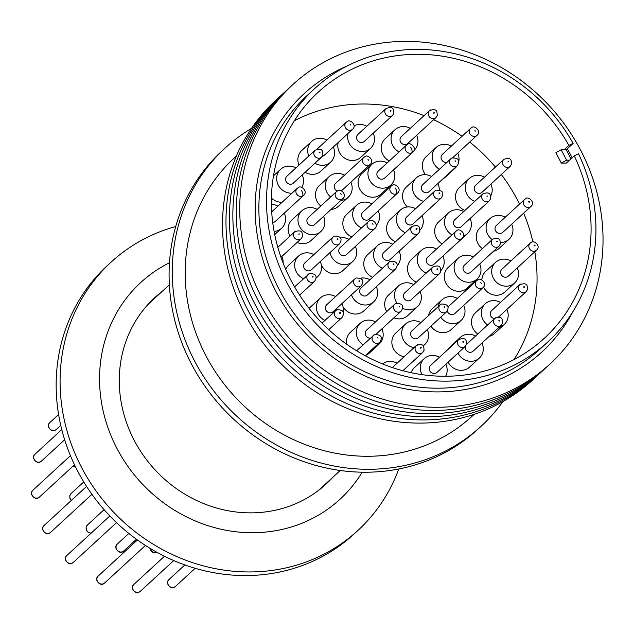 <?xml version="1.0" encoding="UTF-8"?>
<svg xmlns="http://www.w3.org/2000/svg" width="634" height="634" viewBox="0 0 634 634"><rect width="100%" height="100%" fill="white"/><g stroke="black" fill="none" stroke-linecap="round" stroke-linejoin="round"><path stroke-width="0.95" d="M502.928 401.576A189.035 173.621 -132.6 0 1 481.119 426.254A189.035 173.621 -132.6 0 1 439.568 453.92A189.035 173.621 -132.6 0 1 208.309 383.538A189.035 173.621 -132.6 0 1 225.118 148.047A189.035 173.621 -132.6 0 1 251.524 128.361M481.119 426.254L477.925 429.194A189.035 173.621 -132.6 0 1 436.374 456.86A189.035 173.621 -132.6 0 1 205.123 386.471A189.035 173.621 -132.6 0 1 221.924 150.979L225.118 148.047M474.113 414.359L471.981 416.324A175.539 161.218 -132.6 0 1 433.387 442.009A175.539 161.218 -132.6 0 1 218.659 376.651A175.539 161.218 -132.6 0 1 234.263 157.977L236.395 156.012M534.47 378.292A189.883 174.398 -132.6 0 1 491.025 407.67A189.883 174.398 -132.6 0 1 258.014 335.933A189.883 174.398 -132.6 0 1 277.351 98.856M537.909 375.122A189.883 174.398 -132.6 0 1 494.465 404.5A189.883 174.398 -132.6 0 1 261.454 332.763A189.883 174.398 -132.6 0 1 280.791 95.694M541.349 371.96A189.883 174.398 -132.6 0 1 497.904 401.338A189.883 174.398 -132.6 0 1 264.893 329.601A189.883 174.398 -132.6 0 1 284.23 92.532M544.788 368.798A189.883 174.398 -132.6 0 1 501.336 398.176A189.883 174.398 -132.6 0 1 268.333 326.439A189.883 174.398 -132.6 0 1 287.67 89.362M548.228 365.628A189.883 174.398 -132.6 0 1 504.775 395.014A189.883 174.398 -132.6 0 1 271.764 323.269A189.883 174.398 -132.6 0 1 291.109 86.2M580.95 150.797A189.883 174.398 -132.6 0 1 508.214 391.844A189.883 174.398 -132.6 0 1 261.818 297.877A189.883 174.398 -132.6 0 1 334.554 56.822A189.883 174.398 -132.6 0 1 580.95 150.797M572.97 311.524A175.539 161.218 -132.6 0 1 503.348 377.634A175.539 161.218 -132.6 0 1 275.568 290.76A175.539 161.218 -132.6 0 1 342.804 67.925A175.539 161.218 -132.6 0 1 347.075 66.031M567.319 148.76A175.539 161.218 -132.6 0 1 572.106 157.795M569.522 160.172L566.59 160.18L561.185 149.759L555.907 152.667L561.312 163.089L566.368 163.073L574.261 155.813L578.517 153.848A172.163 158.12 -132.6 0 1 547.808 341.964L540.144 349.009A172.163 158.12 -132.6 0 1 502.294 374.203A172.163 158.12 -132.6 0 1 291.688 310.105A172.163 158.12 -132.6 0 1 306.999 95.639L314.662 88.586A172.163 158.12 -132.6 0 1 352.504 63.392A172.163 158.12 -132.6 0 1 573.12 143.427L566.249 149.751L570.98 158.833M547.808 341.964A172.163 158.12 -132.6 0 1 509.958 367.149A172.163 158.12 -132.6 0 1 299.351 303.052A172.163 158.12 -132.6 0 1 314.662 88.586M424.083 115.634A167.099 153.468 47.4 0 0 300.785 117.591A167.099 153.468 47.4 0 0 294.35 120.745M574.261 155.813A167.099 153.468 -132.6 0 1 544.376 338.231A167.099 153.468 -132.6 0 1 507.644 362.688A167.099 153.468 -132.6 0 1 303.234 300.468A167.099 153.468 -132.6 0 1 318.086 92.31A167.099 153.468 -132.6 0 1 354.818 67.862A167.099 153.468 -132.6 0 1 568.856 145.384L564.117 149.751L566.249 149.751M421.99 215.687A14.051 12.902 -132.6 0 1 420.009 230.134M405.277 232.733A14.051 12.902 -132.6 0 1 398.041 225.886A14.051 12.902 -132.6 0 1 400.331 210.1A14.051 12.902 -132.6 0 1 415.587 208.737M395.45 241.776A14.051 12.902 -132.6 0 1 388.214 234.921A14.051 12.902 -132.6 0 1 390.504 219.142L400.331 210.1M340.228 237.726A14.051 12.902 -132.6 0 1 349.017 239.414M355.412 246.372A14.051 12.902 -132.6 0 1 352.789 261.462A14.051 12.902 -132.6 0 1 349.699 263.522A14.051 12.902 -132.6 0 1 330.068 252.546M352.789 261.462L342.962 270.504A14.051 12.902 -132.6 0 1 339.872 272.565A14.051 12.902 -132.6 0 1 321.295 264.909M420.08 291.561A14.051 12.902 -132.6 0 1 417.449 306.65A14.051 12.902 -132.6 0 1 402.653 308.267M396.884 303.052A14.051 12.902 -132.6 0 1 396.123 301.752A14.051 12.902 -132.6 0 1 398.421 285.974A14.051 12.902 -132.6 0 1 413.677 284.603M417.449 306.65L407.622 315.692A14.051 12.902 -132.6 0 1 393.912 317.808M386.732 311.571A14.051 12.902 -132.6 0 1 386.304 310.795A14.051 12.902 -132.6 0 1 388.594 295.008L398.421 285.974M437.959 183.464A14.051 12.902 -132.6 0 1 439.243 189.891M423.631 201.335A14.051 12.902 -132.6 0 1 414.002 193.655A14.051 12.902 -132.6 0 1 416.3 177.869A14.051 12.902 -132.6 0 1 431.556 176.506M407.472 206.961A14.051 12.902 -132.6 0 1 404.183 202.698A14.051 12.902 -132.6 0 1 406.473 186.911L416.3 177.869M330.623 196.992A14.051 12.902 -132.6 0 1 329.212 176.577A14.051 12.902 -132.6 0 1 332.303 174.524A14.051 12.902 -132.6 0 1 344.468 175.214M350.871 182.164A14.051 12.902 -132.6 0 1 348.24 197.261A14.051 12.902 -132.6 0 1 345.15 199.314A14.051 12.902 -132.6 0 1 340.862 200.415M348.24 197.261L338.413 206.296A14.051 12.902 -132.6 0 1 335.331 208.356A14.051 12.902 -132.6 0 1 331.035 209.458M303.527 278.643A14.051 12.902 -132.6 0 1 298.582 256.001A14.051 12.902 -132.6 0 1 301.673 253.949A14.051 12.902 -132.6 0 1 313.846 254.638M320.249 261.604A14.051 12.902 -132.6 0 1 320.249 261.588A14.051 12.902 -132.6 0 1 317.618 276.686A14.051 12.902 -132.6 0 1 316.073 277.882M363.108 344.801A14.051 12.902 -132.6 0 1 360.231 323.285A14.051 12.902 -132.6 0 1 363.314 321.232A14.051 12.902 -132.6 0 1 375.486 321.921M381.882 328.88A14.051 12.902 -132.6 0 1 379.259 343.969A14.051 12.902 -132.6 0 1 376.168 346.021A14.051 12.902 -132.6 0 1 375.376 346.354M379.259 343.969L369.432 353.011A14.051 12.902 -132.6 0 1 366.341 355.064A14.051 12.902 -132.6 0 1 365.556 355.397M463.723 305.35A14.051 12.902 -132.6 0 1 461.092 320.439A14.051 12.902 -132.6 0 1 440.741 317.151M461.092 320.439L451.273 329.482A14.051 12.902 -132.6 0 1 430.914 326.193M470.079 218.524A14.051 12.902 -132.6 0 1 467.448 233.613A14.051 12.902 -132.6 0 1 463.573 235.999M451.971 234.857A14.051 12.902 -132.6 0 1 446.13 228.716A14.051 12.902 -132.6 0 1 448.42 212.937A14.051 12.902 -132.6 0 1 463.676 211.566M467.448 233.613L457.621 242.656A14.051 12.902 -132.6 0 1 456.337 243.686M442.144 243.9A14.051 12.902 -132.6 0 1 436.303 237.758A14.051 12.902 -132.6 0 1 438.593 221.971L448.42 212.937M416.657 135.311A14.051 12.902 -132.6 0 1 414.026 150.401A14.051 12.902 -132.6 0 1 414.002 150.424L414.026 150.401M399.079 151.938A14.051 12.902 -132.6 0 1 392.7 145.503A14.051 12.902 -132.6 0 1 394.998 129.724A14.051 12.902 -132.6 0 1 410.253 128.353M389.26 160.981A14.051 12.902 -132.6 0 1 382.881 154.545A14.051 12.902 -132.6 0 1 385.171 138.767L394.998 129.724M333.278 147.025A14.051 12.902 -132.6 0 1 330.655 162.114A14.051 12.902 -132.6 0 1 314.947 163.223M330.655 162.114L320.828 171.156A14.051 12.902 -132.6 0 1 305.128 172.266M271.392 204.33A14.051 12.902 -132.6 0 1 277.89 206.161M284.294 213.111A14.051 12.902 -132.6 0 1 281.662 228.208A14.051 12.902 -132.6 0 1 278.58 230.261A14.051 12.902 -132.6 0 1 274.094 231.378M422.03 374.639A14.051 12.902 -132.6 0 1 424.209 358.638A14.051 12.902 -132.6 0 1 427.3 356.585A14.051 12.902 -132.6 0 1 439.473 357.275M445.868 364.225A14.051 12.902 -132.6 0 1 445.631 376.263M506.891 309.392A14.051 12.902 -132.6 0 1 504.26 324.481A14.051 12.902 -132.6 0 1 499.061 327.287M487.617 324.973A14.051 12.902 -132.6 0 1 482.934 319.584A14.051 12.902 -132.6 0 1 485.232 303.805A14.051 12.902 -132.6 0 1 500.488 302.434M504.26 324.481L494.433 333.524A14.051 12.902 -132.6 0 1 489.234 336.329M477.79 334.015A14.051 12.902 -132.6 0 1 473.115 328.626A14.051 12.902 -132.6 0 1 475.405 312.839L485.232 303.805M511.678 224.182A14.051 12.902 -132.6 0 1 509.047 239.272A14.051 12.902 -132.6 0 1 500.488 242.465M492.19 239.612A14.051 12.902 -132.6 0 1 487.72 234.374A14.051 12.902 -132.6 0 1 490.019 218.595A14.051 12.902 -132.6 0 1 505.274 217.224M509.047 239.272L499.22 248.314A14.051 12.902 -132.6 0 1 493.514 251.23M482.363 248.647A14.051 12.902 -132.6 0 1 477.901 243.416A14.051 12.902 -132.6 0 1 480.192 227.63L490.019 218.595M474.747 201.382A14.051 12.902 -132.6 0 1 469.239 178.511A14.051 12.902 -132.6 0 1 472.33 176.45A14.051 12.902 -132.6 0 1 484.495 177.14M490.898 184.098A14.051 12.902 -132.6 0 1 490.708 196.033M517.257 267.913A14.051 12.902 -132.6 0 1 514.626 283.002A14.051 12.902 -132.6 0 1 493.307 278.104A14.051 12.902 -132.6 0 1 495.598 262.325A14.051 12.902 -132.6 0 1 510.853 260.962M514.626 283.002L504.799 292.044A14.051 12.902 -132.6 0 1 483.48 287.147A14.051 12.902 -132.6 0 1 483.465 287.123M481.975 343.01A14.051 12.902 -132.6 0 1 479.344 358.099A14.051 12.902 -132.6 0 1 458.017 353.201A14.051 12.902 -132.6 0 1 457.97 353.098M479.344 358.099L469.517 367.141A14.051 12.902 -132.6 0 1 448.198 362.244A14.051 12.902 -132.6 0 1 448.143 362.141M382.587 363.94A14.051 12.902 -132.6 0 1 384.893 362.537A14.051 12.902 -132.6 0 1 397.058 363.227M403.462 370.185A14.051 12.902 -132.6 0 1 403.787 370.969M281.861 256.453A14.051 12.902 -132.6 0 1 283.136 263.07M291.997 193.18A14.051 12.902 -132.6 0 1 278.08 184.676A14.051 12.902 -132.6 0 1 280.585 169.326A14.051 12.902 -132.6 0 1 283.675 167.273A14.051 12.902 -132.6 0 1 295.84 167.962M302.244 174.913A14.051 12.902 -132.6 0 1 301.76 187.379M373.212 133.195A14.051 12.902 -132.6 0 1 370.589 148.293A14.051 12.902 -132.6 0 1 349.263 143.395A14.051 12.902 -132.6 0 1 348.074 133.409M370.589 148.293L360.762 157.327A14.051 12.902 -132.6 0 1 339.436 152.429A14.051 12.902 -132.6 0 1 338.247 142.452M457.732 153.079A14.051 12.902 -132.6 0 1 458.739 161.749M456.987 165.95A14.051 12.902 -132.6 0 1 455.101 168.168A14.051 12.902 -132.6 0 1 452.731 169.864M439.41 169.286A14.051 12.902 -132.6 0 1 433.783 163.271A14.051 12.902 -132.6 0 1 436.073 147.492A14.051 12.902 -132.6 0 1 451.329 146.121M455.101 168.168L445.274 177.211A14.051 12.902 -132.6 0 1 442.904 178.907M425.493 174.699A14.051 12.902 -132.6 0 1 423.956 172.313A14.051 12.902 -132.6 0 1 426.246 156.535L436.073 147.492M479.684 263.958A14.051 12.902 -132.6 0 1 477.053 279.055A14.051 12.902 -132.6 0 1 455.735 274.157A14.051 12.902 -132.6 0 1 458.025 258.371A14.051 12.902 -132.6 0 1 473.281 257.008M477.053 279.055L467.234 288.098A14.051 12.902 -132.6 0 1 445.908 283.2A14.051 12.902 -132.6 0 1 448.198 267.413L458.025 258.371M413.994 347.646A14.051 12.902 -132.6 0 1 402.503 337.867A14.051 12.902 -132.6 0 1 405.609 323.966A14.051 12.902 -132.6 0 1 408.7 321.906A14.051 12.902 -132.6 0 1 420.865 322.595M427.268 329.553A14.051 12.902 -132.6 0 1 424.637 344.642A14.051 12.902 -132.6 0 1 423.084 345.847M324.885 320.408A14.051 12.902 -132.6 0 1 320.328 297.956A14.051 12.902 -132.6 0 1 323.419 295.896A14.051 12.902 -132.6 0 1 335.592 296.585M341.988 303.543A14.051 12.902 -132.6 0 1 343.042 311.991M323.554 216.345A14.051 12.902 -132.6 0 1 320.923 231.434A14.051 12.902 -132.6 0 1 317.84 233.494A14.051 12.902 -132.6 0 1 300.651 228.264A14.051 12.902 -132.6 0 1 301.895 210.757A14.051 12.902 -132.6 0 1 304.986 208.697A14.051 12.902 -132.6 0 1 317.159 209.386M320.923 231.434L311.104 240.476A14.051 12.902 -132.6 0 1 308.013 242.537A14.051 12.902 -132.6 0 1 297.069 242.457M393.516 169.904A14.051 12.902 -132.6 0 1 390.885 185.001A14.051 12.902 -132.6 0 1 369.567 180.104A14.051 12.902 -132.6 0 1 371.857 164.317A14.051 12.902 -132.6 0 1 387.12 162.954M390.885 185.001L381.066 194.036A14.051 12.902 -132.6 0 1 359.74 189.138A14.051 12.902 -132.6 0 1 362.038 173.359L371.857 164.317M426.191 273.088A14.051 12.902 -132.6 0 1 421.245 250.454A14.051 12.902 -132.6 0 1 424.336 248.393A14.051 12.902 -132.6 0 1 436.509 249.083M442.904 256.041A14.051 12.902 -132.6 0 1 440.884 270.536M360.389 278.215A14.051 12.902 -132.6 0 1 369.931 279.768M376.334 286.726A14.051 12.902 -132.6 0 1 373.703 301.816A14.051 12.902 -132.6 0 1 370.613 303.868A14.051 12.902 -132.6 0 1 351.482 294.802M373.703 301.816L363.876 310.858A14.051 12.902 -132.6 0 1 360.786 312.911A14.051 12.902 -132.6 0 1 343.034 306.816M361.531 227.899A14.051 12.902 -132.6 0 1 356.585 205.265A14.051 12.902 -132.6 0 1 359.676 203.213A14.051 12.902 -132.6 0 1 371.841 203.902M378.244 210.853A14.051 12.902 -132.6 0 1 376.224 225.347M382.445 268.253A14.051 12.902 -132.6 0 1 377.499 245.62A14.051 12.902 -132.6 0 1 380.59 243.559A14.051 12.902 -132.6 0 1 392.763 244.248M399.158 251.207A14.051 12.902 -132.6 0 1 397.138 265.701M441.296 197.927C444.434 192.76 442.706 190.176 436.097 190.168L434.892 190.969A4.723 4.343 -132.6 0 0 440.258 198.616A4.723 4.343 -132.6 0 0 441.296 197.927L413.051 223.921A4.723 4.343 -132.6 0 1 406.228 222.851A4.723 4.343 -132.6 0 1 406.648 216.963L434.892 190.969A4.723 4.343 -132.6 0 1 435.938 190.279M374.718 228.605A4.723 4.343 -132.6 0 1 367.546 226.964A4.723 4.343 -132.6 0 1 368.322 221.654L369.519 220.854C371.738 218.096 379.631 224.555 374.718 228.605L346.473 254.599A4.723 4.343 -132.6 0 1 339.301 252.958A4.723 4.343 -132.6 0 1 340.07 247.648L368.322 221.654A4.723 4.343 -132.6 0 1 369.36 220.965M439.386 273.793L411.133 299.787A4.723 4.343 -132.6 0 1 403.961 298.138A4.723 4.343 -132.6 0 1 404.738 292.837L432.982 266.843A4.723 4.343 -132.6 0 0 432.214 272.144A4.723 4.343 -132.6 0 0 439.386 273.793L440.717 271.614L440.353 268.182C439.774 265.797 437.317 265.345 432.982 266.843M457.265 165.696C460.403 160.529 458.667 157.945 452.066 157.937L450.861 158.738A4.723 4.343 -132.6 0 0 456.226 166.385A4.723 4.343 -132.6 0 0 457.265 165.696L429.012 191.69A4.723 4.343 -132.6 0 1 422.196 190.62A4.723 4.343 -132.6 0 1 422.616 184.732L450.861 158.738A4.723 4.343 -132.6 0 1 451.899 158.048M370.177 164.404A4.723 4.343 -132.6 0 1 363.005 162.756A4.723 4.343 -132.6 0 1 363.773 157.446L364.978 156.646C367.189 153.888 375.09 160.354 370.177 164.404L341.924 190.398A4.723 4.343 -132.6 0 1 341.457 190.771M337.209 191.064A4.723 4.343 -132.6 0 1 335.529 183.44L363.773 157.446A4.723 4.343 -132.6 0 1 364.812 156.757M339.547 243.828C342.693 238.661 340.957 236.078 334.348 236.07L333.151 236.87A4.723 4.343 -132.6 0 0 338.508 244.518A4.723 4.343 -132.6 0 0 339.547 243.828L311.302 269.822A4.723 4.343 -132.6 0 1 304.478 268.753A4.723 4.343 -132.6 0 1 304.899 262.864L333.151 236.87A4.723 4.343 -132.6 0 1 334.189 236.181M483.029 287.59A4.723 4.343 -132.6 0 1 475.857 285.942A4.723 4.343 -132.6 0 1 476.633 280.632L477.83 279.832C480.041 277.074 487.942 283.533 483.029 287.59L454.784 313.584A4.723 4.343 -132.6 0 1 447.247 311.017M489.385 200.756L461.132 226.75A4.723 4.343 -132.6 0 1 453.968 225.102A4.723 4.343 -132.6 0 1 454.736 219.8L482.981 193.806A4.723 4.343 -132.6 0 0 482.212 199.108A4.723 4.343 -132.6 0 0 489.385 200.756L490.716 198.577L490.359 195.145C489.773 192.76 487.316 192.308 482.981 193.806M435.962 117.552L437.294 115.364L436.929 111.933C436.351 109.547 433.894 109.103 429.559 110.593A4.723 4.343 -132.6 0 0 434.924 118.241A4.723 4.343 -132.6 0 0 435.962 117.552L407.71 143.538A4.723 4.343 -132.6 0 1 400.894 142.476A4.723 4.343 -132.6 0 1 401.314 136.587L429.559 110.593A4.723 4.343 -132.6 0 1 430.597 109.904M352.583 129.257A4.723 4.343 -132.6 0 1 345.411 127.608A4.723 4.343 -132.6 0 1 346.188 122.299L347.384 121.498C349.603 118.74 357.497 125.207 352.583 129.257L324.339 155.251A4.723 4.343 -132.6 0 1 322.302 156.257M303.599 195.351A4.723 4.343 -132.6 0 1 296.427 193.703A4.723 4.343 -132.6 0 1 297.195 188.393L298.4 187.593C300.611 184.835 308.512 191.302 303.599 195.351L275.354 221.345A4.723 4.343 -132.6 0 1 272.699 222.415M465.174 346.465L466.505 344.286L466.149 340.846C465.57 338.469 463.113 338.017 458.778 339.507A4.723 4.343 -132.6 0 0 464.136 347.155A4.723 4.343 -132.6 0 0 465.174 346.465L436.929 372.459A4.723 4.343 -132.6 0 1 430.106 371.389A4.723 4.343 -132.6 0 1 430.526 365.501L458.778 339.507A4.723 4.343 -132.6 0 1 459.816 338.818M530.983 206.415A4.723 4.343 -132.6 0 1 523.811 204.766A4.723 4.343 -132.6 0 1 524.58 199.464L525.784 198.664C527.995 195.906 535.896 202.365 530.983 206.415L502.73 232.409A4.723 4.343 -132.6 0 1 495.558 230.76A4.723 4.343 -132.6 0 1 496.335 225.458L524.58 199.464A4.723 4.343 -132.6 0 1 525.618 198.767M510.204 166.338L481.951 192.324A4.723 4.343 -132.6 0 1 474.787 190.683A4.723 4.343 -132.6 0 1 475.555 185.374L503.8 159.38A4.723 4.343 -132.6 0 0 503.031 164.689A4.723 4.343 -132.6 0 0 510.204 166.338L511.535 164.151L511.178 160.719C510.592 158.334 508.135 157.89 503.8 159.38M536.562 250.153A4.723 4.343 -132.6 0 1 529.39 248.504A4.723 4.343 -132.6 0 1 530.159 243.194L531.363 242.394C533.574 239.636 541.476 246.095 536.562 250.153L508.309 276.147A4.723 4.343 -132.6 0 1 501.145 274.498A4.723 4.343 -132.6 0 1 501.914 269.188L530.159 243.194A4.723 4.343 -132.6 0 1 531.197 242.505M466.458 344.444A4.723 4.343 -132.6 0 1 466.624 344.286L494.877 318.292A4.723 4.343 -132.6 0 0 500.234 325.939A4.723 4.343 -132.6 0 0 501.28 325.242L473.027 351.236A4.723 4.343 -132.6 0 1 465.475 346.164M321.549 157.153L293.296 183.147A4.723 4.343 -132.6 0 1 286.124 181.498A4.723 4.343 -132.6 0 1 286.901 176.189L315.146 150.195A4.723 4.343 -132.6 0 0 314.377 155.504A4.723 4.343 -132.6 0 0 321.549 157.153L322.88 154.973L322.516 151.534C321.937 149.148 319.481 148.705 315.146 150.195M392.517 115.436L364.273 141.43A4.723 4.343 -132.6 0 1 357.101 139.781A4.723 4.343 -132.6 0 1 357.869 134.471L386.122 108.477A4.723 4.343 -132.6 0 0 385.345 113.787A4.723 4.343 -132.6 0 0 392.517 115.436L393.857 113.256L393.492 109.817C392.914 107.431 390.457 106.987 386.122 108.477M447.049 162.249A4.723 4.343 -132.6 0 1 442.389 154.355L470.634 128.361A4.723 4.343 -132.6 0 1 471.672 127.664M498.99 246.198L470.745 272.192A4.723 4.343 -132.6 0 1 463.573 270.544A4.723 4.343 -132.6 0 1 464.342 265.234L492.586 239.24A4.723 4.343 -132.6 0 0 491.818 244.55A4.723 4.343 -132.6 0 0 498.99 246.198L500.321 244.019L499.964 240.579C499.386 238.194 496.929 237.75 492.586 239.24M446.574 311.785C449.712 306.626 447.984 304.035 441.375 304.027L440.17 304.835A4.723 4.343 -132.6 0 0 445.536 312.475A4.723 4.343 -132.6 0 0 446.574 311.785L418.321 337.779A4.723 4.343 -132.6 0 1 411.506 336.709A4.723 4.343 -132.6 0 1 411.926 330.821L440.17 304.835A4.723 4.343 -132.6 0 1 441.209 304.138M361.293 285.776C364.439 280.616 362.703 278.025 356.094 278.025L354.897 278.825A4.723 4.343 -132.6 0 0 360.255 286.473A4.723 4.343 -132.6 0 0 361.293 285.776L333.048 311.769A4.723 4.343 -132.6 0 1 326.225 310.708A4.723 4.343 -132.6 0 1 326.645 304.819L354.897 278.825A4.723 4.343 -132.6 0 1 355.936 278.128M342.859 198.585A4.723 4.343 -132.6 0 1 335.687 196.936A4.723 4.343 -132.6 0 1 336.456 191.626L337.66 190.826C339.872 188.068 347.773 194.527 342.859 198.585L314.615 224.571A4.723 4.343 -132.6 0 1 307.442 222.93A4.723 4.343 -132.6 0 1 308.211 217.621L336.456 191.626A4.723 4.343 -132.6 0 1 337.502 190.937M412.821 152.144A4.723 4.343 -132.6 0 1 405.649 150.496A4.723 4.343 -132.6 0 1 406.426 145.186L407.622 144.386C409.833 141.628 417.735 148.094 412.821 152.144L384.576 178.138A4.723 4.343 -132.6 0 1 377.404 176.49A4.723 4.343 -132.6 0 1 378.173 171.18L406.426 145.186A4.723 4.343 -132.6 0 1 407.464 144.497M462.21 238.281A4.723 4.343 -132.6 0 1 455.038 236.633A4.723 4.343 -132.6 0 1 455.814 231.323L457.011 230.522C459.23 227.764 467.123 234.223 462.21 238.281L433.965 264.267A4.723 4.343 -132.6 0 1 426.793 262.627A4.723 4.343 -132.6 0 1 427.562 257.317L455.814 231.323A4.723 4.343 -132.6 0 1 456.852 230.633M395.64 268.959C398.778 263.799 397.043 261.208 390.441 261.2L389.236 262.008A4.723 4.343 -132.6 0 0 394.602 269.648A4.723 4.343 -132.6 0 0 395.64 268.959L367.387 294.953A4.723 4.343 -132.6 0 1 360.572 293.883A4.723 4.343 -132.6 0 1 360.992 287.994L389.236 262.008A4.723 4.343 -132.6 0 1 390.275 261.311M397.55 193.093A4.723 4.343 -132.6 0 1 390.378 191.444A4.723 4.343 -132.6 0 1 391.146 186.134L392.351 185.334C394.562 182.576 402.463 189.043 397.55 193.093L369.305 219.087A4.723 4.343 -132.6 0 1 362.133 217.438A4.723 4.343 -132.6 0 1 362.902 212.128L391.146 186.134A4.723 4.343 -132.6 0 1 392.192 185.445M390.219 259.433A4.723 4.343 -132.6 0 1 383.047 257.792A4.723 4.343 -132.6 0 1 383.816 252.483L412.116 226.441A4.723 4.343 -132.6 0 0 411.347 231.751A4.723 4.343 -132.6 0 0 418.519 233.399L390.219 259.433M439.093 192.871L439.6 192.942L439.56 193.766L439.045 193.695L439.093 192.871M372.515 223.556L372.982 224.452L372.515 223.556M437.84 268.99L437.619 269.648L436.984 269.387L437.206 268.729L437.84 268.99M455.054 160.64L455.521 161.535L455.054 160.64M367.974 159.348L368.497 160.212L367.974 159.348M337.343 238.772L338.049 239.161L337.811 239.668L337.106 239.28L337.343 238.772M398.984 306.056L399.452 306.951L398.984 306.056M480.826 282.534L481.293 283.43L480.826 282.534M487.839 195.954L486.983 196.35L487.839 195.954M434.417 112.741L433.918 113.415L433.561 113.137L434.06 112.464L434.417 112.741M350.38 124.201L350.848 125.096L350.38 124.201M301.396 190.295L301.863 191.191L301.396 190.295M312.372 276.273L313.022 276.519L312.831 277.161L312.174 276.915L312.372 276.273M377.571 337.248L378.038 338.152L377.571 337.248M463.628 341.663L463.391 342.32L462.78 342.051L463.01 341.393L463.628 341.663M524.651 286.822L524.659 287.257L523.795 287.218L523.779 286.782L524.651 286.822M528.78 201.358L529.469 201.699L529.239 202.254L528.55 201.921L528.78 201.358M508.658 161.527L507.802 161.924L508.658 161.527M534.359 245.096L535.072 245.612L534.819 245.992L534.105 245.477L534.359 245.096M499.727 320.439L499.64 321.01L498.879 320.836L498.966 320.257L499.727 320.439M421.222 347.614L420.81 348.304L420.366 348.011L420.778 347.329L421.222 347.614M339.808 312.435L340.355 312.538L340.268 313.331L339.729 313.228L339.808 312.435M299.62 233.891L298.765 234.279L299.62 233.891M320.004 152.35L319.972 152.857L319.148 152.739L319.179 152.231L320.004 152.35M390.972 110.633L390.655 111.307L390.124 111.021L390.441 110.34L390.972 110.633M474.834 130.255L475.294 131.159L474.834 130.255M497.444 241.395L496.596 241.784L497.444 241.395M444.371 306.729L444.83 307.625L444.371 306.729M359.09 280.727L359.668 280.854L359.557 281.615L358.979 281.488L359.09 280.727M340.656 193.528L341.116 194.416L340.656 193.528M410.618 147.088L411.086 147.984L410.618 147.088M460.007 233.225L460.474 234.12L460.007 233.225M393.429 263.902L393.944 263.974L393.896 264.798L393.389 264.727L393.429 263.902M395.347 188.036L395.806 188.932L395.347 188.036M417.061 228.573L416.8 229.429L415.928 229.096L416.189 228.24L417.061 228.573M340.212 470.476L321.874 487.356A126.166 115.879 -132.6 0 1 317.531 491.136M169.468 262.753A147.207 135.201 47.4 0 0 117.67 449.799A147.207 135.201 47.4 0 0 307.688 520.76A147.207 135.201 47.4 0 0 362.188 472.195M398.778 468.986A182.283 167.424 -132.6 0 1 357.909 530.46A182.283 167.424 -132.6 0 1 317.832 557.135A182.283 167.424 -132.6 0 1 94.838 489.266A182.283 167.424 -132.6 0 1 111.045 262.183A182.283 167.424 -132.6 0 1 151.122 235.507A182.283 167.424 -132.6 0 1 175.705 226.56M111.045 262.183L107.114 265.797A182.283 167.424 47.4 0 0 90.908 492.88A182.283 167.424 47.4 0 0 313.901 560.749A182.283 167.424 47.4 0 0 353.978 534.082L357.909 530.46M161.924 291.632A126.586 116.268 47.4 0 0 154.656 297.742A126.586 116.268 47.4 0 0 143.403 455.442A126.586 116.268 47.4 0 0 298.257 502.572A126.586 116.268 47.4 0 0 326.09 484.051A126.586 116.268 47.4 0 0 332.779 477.315M157.993 295.254A126.586 116.268 47.4 0 0 152.715 299.581M324.101 485.834A126.586 116.268 47.4 0 0 328.848 480.937M146.882 305.683A126.166 115.879 -132.6 0 1 151.011 301.673L169.357 284.793M561.185 149.759L564.117 149.751M573.12 143.427L568.856 145.384M514.071 359.526A167.099 153.468 47.4 0 0 534.827 251.746M532.909 241.982A167.099 153.468 47.4 0 0 523.644 213.167M519.531 204.108A167.099 153.468 47.4 0 0 501.328 174.501M495.416 167.091A167.099 153.468 47.4 0 0 469.707 142.056M462.035 136.27A167.099 153.468 47.4 0 0 433.608 119.715M561.312 163.089L566.59 160.18M320.804 206.034A14.051 12.902 -132.6 0 1 319.385 185.619L329.212 176.577M285.76 269.395A14.051 12.902 -132.6 0 1 288.763 265.044L298.582 256.001M346.75 344.262A14.051 12.902 -132.6 0 1 350.404 332.327L360.231 323.285M428.544 315.534A14.051 12.902 -132.6 0 1 432.245 308.806L442.064 299.763A14.051 12.902 -132.6 0 1 457.328 298.392M298.963 165.086A14.051 12.902 -132.6 0 1 301.8 150.472L311.619 141.43A14.051 12.902 -132.6 0 1 326.882 140.066M411.133 372.705A14.051 12.902 -132.6 0 1 414.39 367.68L424.209 358.638M464.92 210.425A14.051 12.902 -132.6 0 1 459.412 187.553L469.239 178.511M481.864 279.879A14.051 12.902 -132.6 0 1 485.771 271.368L495.598 262.325M448.325 349.128A14.051 12.902 -132.6 0 1 450.489 346.465L460.316 337.423A14.051 12.902 -132.6 0 1 475.571 336.052M282.17 202.222A14.051 12.902 -132.6 0 1 271.407 198.093M404.167 356.688A14.051 12.902 -132.6 0 1 392.676 346.909A14.051 12.902 -132.6 0 1 395.782 333.001L405.609 323.966M309.162 308.457A14.051 12.902 -132.6 0 1 310.509 306.999L320.328 297.956M290.047 236.078A14.051 12.902 -132.6 0 1 292.068 219.8L301.895 210.757M416.364 282.13A14.051 12.902 -132.6 0 1 411.426 259.496L421.245 250.454M351.704 236.942A14.051 12.902 -132.6 0 1 346.758 214.308L356.585 205.265M372.618 277.296A14.051 12.902 -132.6 0 1 367.68 254.662L377.499 245.62M438.371 306.491A14.051 12.902 -132.6 0 1 442.064 299.763M308.79 156.051A14.051 12.902 -132.6 0 1 311.619 141.43M458.152 340.086A14.051 12.902 -132.6 0 1 460.316 337.423M354.089 125.825A14.051 12.902 -132.6 0 1 366.817 126.245M370.304 338.176A4.723 4.343 -132.6 0 1 366.539 330.148L394.792 304.154A4.723 4.343 -132.6 0 1 395.83 303.464M447.913 307.133A4.723 4.343 -132.6 0 1 448.381 306.626L476.633 280.632A4.723 4.343 -132.6 0 1 477.671 279.943M317.277 149.077A4.723 4.343 -132.6 0 1 317.935 148.293L346.188 122.299A4.723 4.343 -132.6 0 1 347.226 121.609M494.488 318.648A4.723 4.343 -132.6 0 1 491.548 310.668L519.793 284.674A4.723 4.343 -132.6 0 1 520.831 283.977M401.187 311.112A4.723 4.343 -132.6 0 1 394.372 310.042A4.723 4.343 -132.6 0 1 394.792 304.154L395.996 303.353C402.598 303.361 404.333 305.945 401.187 311.112L376.168 334.134M299.605 295.095L314.575 281.322A4.723 4.343 -132.6 0 1 307.752 280.26A4.723 4.343 -132.6 0 1 309.21 273.682M365.184 355.729L379.774 342.305A4.723 4.343 -132.6 0 1 372.958 341.243A4.723 4.343 -132.6 0 1 374.417 334.665M526.196 291.624A4.723 4.343 -132.6 0 1 519.024 289.976A4.723 4.343 -132.6 0 1 519.793 284.674C524.128 283.176 526.585 283.628 527.163 286.013L527.528 289.445L526.196 291.624L498.522 317.087M402.867 370.724L422.767 352.425A4.723 4.343 -132.6 0 1 415.595 350.776A4.723 4.343 -132.6 0 1 417.402 344.777M328.769 329.68L342.011 317.491A4.723 4.343 -132.6 0 1 335.188 316.421A4.723 4.343 -132.6 0 1 336.646 309.844M280.981 257.261L301.166 238.693A4.723 4.343 -132.6 0 1 293.994 237.045A4.723 4.343 -132.6 0 1 295.801 231.045M477.037 135.311A4.723 4.343 -132.6 0 1 469.865 133.671A4.723 4.343 -132.6 0 1 470.634 128.361L471.839 127.561C474.05 124.803 481.951 131.262 477.037 135.311L452.708 157.7M302.561 196.041A4.216 1.601 -114.7 0 0 301.863 191.191M411.783 152.834A4.216 1.601 -114.7 0 0 411.086 147.984M396.512 193.782A4.216 1.601 -114.7 0 0 395.806 188.932M174.421 587.124A4.723 4.343 47.4 0 0 175.459 586.434L174.255 587.235C172.044 589.992 164.143 583.526 169.056 579.476A4.723 4.343 47.4 0 0 174.421 587.124M122.727 551.643A4.723 4.343 47.4 0 0 123.765 550.954L122.56 551.754C120.349 554.512 112.448 548.045 117.361 543.996A4.723 4.343 47.4 0 0 122.727 551.643M55.301 430.121A4.723 4.343 47.4 0 0 56.339 429.424L55.134 430.224C52.923 432.982 45.022 426.524 49.935 422.474A4.723 4.343 47.4 0 0 55.301 430.121M38.397 497.745A4.723 4.343 47.4 0 0 39.435 497.048L38.23 497.856C36.019 500.606 28.118 494.148 33.031 490.098A4.723 4.343 47.4 0 0 38.397 497.745M72.268 563.095A4.723 4.343 47.4 0 0 73.306 562.406L72.11 563.206C69.898 565.964 61.997 559.505 66.911 555.447A4.723 4.343 47.4 0 0 72.268 563.095M103.588 583.676A4.723 4.343 47.4 0 0 104.634 582.987L103.429 583.787C101.218 586.545 93.317 580.078 98.23 576.029A4.723 4.343 47.4 0 0 103.588 583.676M49.515 533.099A4.723 4.343 47.4 0 0 50.554 532.409L49.349 533.21C47.138 535.968 39.237 529.509 44.15 525.451A4.723 4.343 47.4 0 0 49.515 533.099M40.417 461.798A4.723 4.343 47.4 0 0 41.456 461.108L40.251 461.909C38.04 464.667 30.139 458.2 35.052 454.15A4.723 4.343 47.4 0 0 40.417 461.798M139.242 592.061A4.723 4.343 47.4 0 0 140.28 591.371L139.084 592.172C136.873 594.93 128.971 588.471 133.885 584.421A4.723 4.343 47.4 0 0 139.242 592.061M91.138 533.154L88.562 532.679L86.47 530.61L86.113 527.155L87.437 524.992A4.723 4.343 47.4 0 0 91.288 533.02M150.147 548.378A4.723 4.343 47.4 0 0 156.693 552.174M73.417 465.784A4.723 4.343 47.4 0 0 75.771 467.401M71.238 500.527L69.97 498.728L69.795 495.717L71.127 493.529A4.723 4.343 47.4 0 0 71.491 500.297M271.693 211.859L297.195 188.393A4.723 4.343 -132.6 0 1 298.242 187.704M501.28 325.242L502.611 323.063L502.247 319.631C501.668 317.246 499.212 316.802 494.877 318.292A4.723 4.343 -132.6 0 1 495.915 317.594M317.618 276.686L316.073 278.104M281.662 228.208L274.72 234.596M424.637 344.642L423.187 345.974M314.575 281.322C317.713 276.162 315.978 273.579 309.376 273.571L294.58 286.877M379.774 342.305C382.92 337.145 381.185 334.562 374.575 334.554L356.609 350.784M422.767 352.425L424.098 350.237L423.734 346.806C423.155 344.421 420.699 343.977 416.364 345.467L392.351 367.562M342.011 317.491C345.15 312.332 343.422 309.741 336.812 309.733L321.985 323.078M301.166 238.693L302.497 236.514L302.133 233.074C301.554 230.689 299.097 230.245 294.762 231.735L277.827 247.323M418.519 233.399L419.843 231.228L419.478 227.796C418.884 225.442 416.427 224.991 412.116 226.441M195.177 568.286L175.459 586.434M136.461 539.265L123.765 550.954M60.745 425.374L56.339 429.424M74.503 464.785L39.435 497.048M116.529 522.638L73.306 562.406M145.44 545.438L104.634 582.987M91.938 494.33L50.554 532.409M64.644 439.766L41.456 461.108M173.764 560.567L140.28 591.371M156.725 552.198L155.187 552.658L152.501 552.174L151.106 551.104L149.901 548.236M201.358 569.982L200.78 569.831M75.914 467.686L73.164 466.014M164.475 556.264L133.885 584.421M104.087 509.673L87.437 524.992M61.76 429.575L35.052 454.15M86.573 486.421L44.15 525.451M137.419 539.97L98.23 576.029M109.833 515.957L66.911 555.447M70.437 455.672L33.031 490.098M58.597 414.501L49.935 422.474M83.751 481.919L71.127 493.529M128.845 533.432L117.361 543.996M184.859 564.934L169.056 579.476M280.585 169.326L273.484 175.864"/></g></svg>
